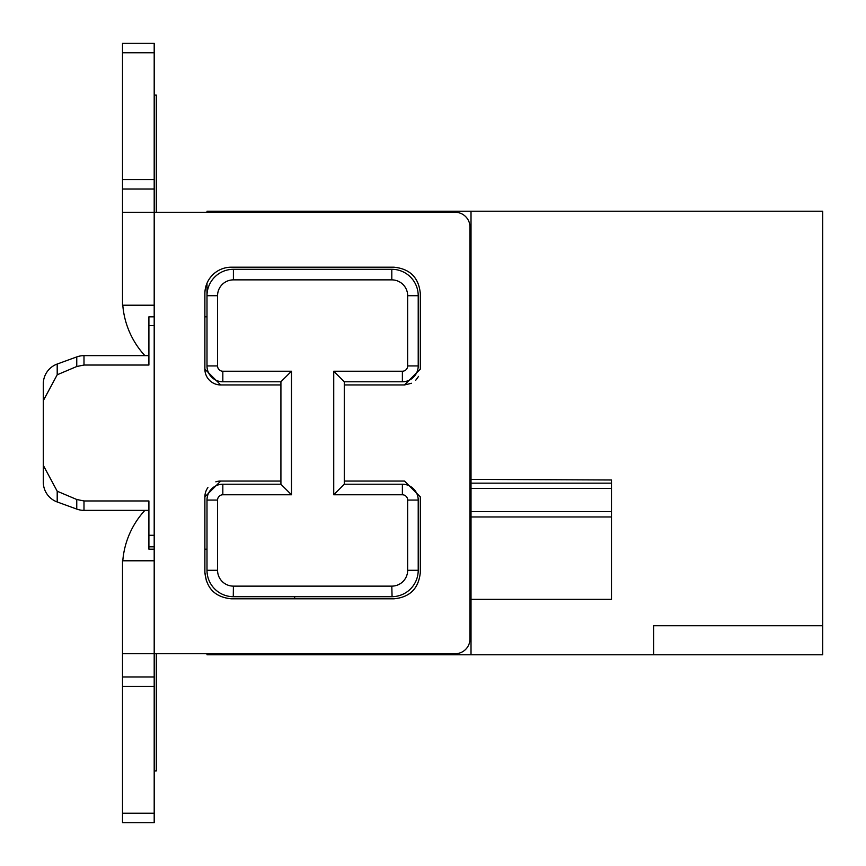 <?xml version="1.0" encoding="UTF-8"?>
<svg xmlns="http://www.w3.org/2000/svg" width="866" height="866" viewBox="0 0 866 866"><rect width="100%" height="100%" fill="white"/><g stroke="black" fill="none" stroke-linecap="round" stroke-linejoin="round"><path stroke-width="1.3" d="M43.3 439.896L43.3 482.113A21.12 21.12 0 0 0 57.199 501.966A21.12 21.12 0 0 1 43.3 482.113L43.3 383.887A21.12 21.12 0 0 1 57.199 364.034L76.76 356.911A21.12 21.12 0 0 1 83.991 355.645L83.991 365.041L148.909 365.041L148.909 316.826L154.191 316.826M206.996 283.247L206.996 365.939L206.996 316.826L204.885 316.826M206.996 549.174L204.885 549.174L206.996 549.174M154.191 549.174L148.909 549.174L148.909 546.825L154.191 546.825M154.191 305.211L154.191 212.278L122.507 212.278L122.507 305.211L154.191 305.211L154.191 653.722L455.18 653.722A14.787 14.787 0 0 0 469.967 638.935L469.967 227.065A14.787 14.787 0 0 0 455.18 212.278L154.191 212.278L154.191 43.3L122.507 43.3L154.191 43.3L122.507 43.3L122.507 52.804L154.191 52.804M220.722 384.948A15.837 15.837 0 0 1 204.885 369.111L220.722 384.948L280.92 384.948M407.659 365.939L418.213 365.939A15.837 15.837 0 0 1 402.376 381.776L344.289 381.776L333.724 371.222L402.376 371.222A5.283 5.283 0 0 0 407.659 365.939L407.659 295.707A15.837 15.837 0 0 0 391.811 279.87L233.398 279.87A15.837 15.837 0 0 0 217.561 295.707L217.561 365.939A5.283 5.283 0 0 0 222.833 371.222L291.485 371.222L280.92 381.776L222.833 381.776L280.92 381.776L280.92 484.224L291.485 494.778L222.833 494.778L222.833 484.224A15.837 15.837 0 0 0 206.996 500.061L206.996 570.293A26.402 26.402 0 0 0 232.012 596.663M822.7 625.739L822.7 654.783L653.722 654.783L653.722 625.739L822.7 625.739L822.7 211.217L206.996 211.217L206.996 212.278M206.996 653.722L206.996 654.783L653.722 654.783M294.656 598.807L294.656 596.696M154.191 325.573L148.909 325.573M122.507 567.652L122.507 653.722L122.507 560.789L154.191 560.789M204.885 369.111L204.885 293.596A26.402 26.402 0 0 1 231.287 267.193L393.922 267.193C409.997 268.817 418.798 277.618 420.324 293.596L420.324 369.111L404.487 384.948L344.289 384.948L344.289 481.052L404.487 481.052L420.324 496.889L420.324 572.404C418.7 588.479 409.899 597.28 393.922 598.807L231.287 598.807C215.212 597.183 206.411 588.382 204.885 572.404L204.885 496.889L220.722 481.052L280.92 481.052M83.991 365.041L76.76 366.502L57.199 374.783L43.3 400.655L43.3 465.345L57.199 491.217L76.76 499.498L83.991 500.959L148.909 500.959L148.909 546.825M154.191 535.275L148.909 535.275M222.833 371.222L222.833 381.776A15.837 15.837 0 0 1 206.996 365.939L217.561 365.939M233.398 279.87L233.398 269.304L391.811 269.304L233.398 269.304A26.402 26.402 0 0 0 206.996 295.707L217.561 295.707M407.659 295.707L418.213 295.707A26.402 26.402 0 0 0 391.811 269.304A26.402 26.402 0 0 1 418.213 295.707L418.213 365.939M404.487 384.948L411.567 383.27M415.756 380.228L418.549 376.385M471.017 211.217L471.017 654.783M57.199 491.217L57.199 501.966L76.76 509.089A21.12 21.12 0 0 0 83.991 510.355L144.903 510.355A84.489 84.489 0 0 0 122.788 560.789M611.483 483.163L471.017 483.163L611.483 483.163L611.483 479.991L471.017 479.385L611.483 479.991L611.483 599.337L471.017 599.337M156.302 653.722L156.302 770.957L154.191 770.957M156.302 212.278L156.302 95.043L154.191 95.043M144.903 355.645A84.489 84.489 0 0 1 122.788 305.211M83.991 355.645L148.909 355.645M220.722 481.052A15.837 15.837 0 0 0 215.851 481.821M207.916 487.569A15.837 15.837 0 0 0 204.885 496.889M206.487 581.476L204.885 572.404M233.268 596.696L233.398 586.13L391.811 586.13L392.071 596.696L233.398 596.696A26.402 26.402 0 0 1 206.996 570.293L217.561 570.293L217.561 500.061A5.283 5.283 0 0 1 222.833 494.778M154.191 813.196L154.191 653.722L122.507 653.722L122.507 822.7L154.191 822.7L154.191 813.196L122.507 813.196M122.507 570.293L122.507 560.789L122.507 570.293M402.376 371.222L402.376 381.776L344.289 381.776L344.289 484.224L333.724 494.778L402.376 494.778A5.283 5.283 0 0 1 407.659 500.061L418.213 500.061L418.213 570.293A26.402 26.402 0 0 1 392.071 596.696M344.289 481.052L344.289 484.224L402.376 484.224A15.837 15.837 0 0 1 418.213 500.061M122.507 212.278L122.507 52.804M76.76 499.498L76.76 509.089A21.12 21.12 0 0 0 83.991 510.355L148.909 510.355M122.507 189.037L154.191 189.037M291.485 371.222L291.485 494.778M280.92 484.224L222.833 484.224M233.398 586.13A15.837 15.837 0 0 1 217.561 570.293M407.659 500.061L407.659 570.293A15.837 15.837 0 0 1 391.811 586.13M333.724 371.222L333.724 494.778M154.191 43.3L122.507 43.3M471.017 516.959L611.483 516.959L471.017 516.959L611.483 516.959L611.483 599.337M43.3 465.345L43.3 482.113M43.3 426.104L43.3 400.655M122.507 676.963L154.191 676.963M217.561 500.061L206.996 500.061M76.76 356.911L76.76 366.502M83.991 500.959L83.991 510.355M154.191 179.533L122.507 179.533M154.191 686.467L122.507 686.467M57.199 364.034L57.199 374.783M391.811 279.87L391.811 269.304M407.659 570.293L418.213 570.293M402.376 494.778L402.376 484.224M611.483 511.676L471.017 511.676M471.017 488.446L611.483 488.446"/></g></svg>

